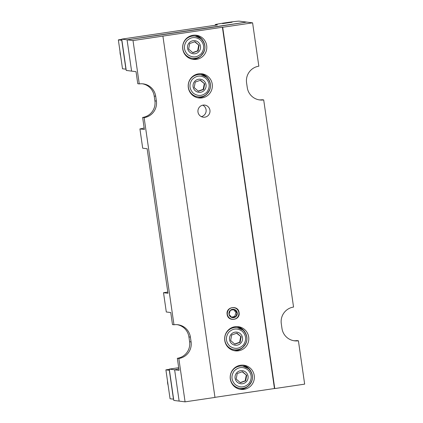 <?xml version="1.0" encoding="UTF-8"?>
<svg xmlns="http://www.w3.org/2000/svg" width="423" height="423" viewBox="0 0 423 423"><rect width="100%" height="100%" fill="white"/><g stroke="black" fill="none" stroke-linecap="round" stroke-linejoin="round"><path stroke-width="0.63" d="M120.026 51.548A12.172 12.082 97.2 0 0 120.618 55.672M167.519 381.144A12.172 12.082 97.2 0 0 168.116 385.268M214.958 397.34L274.464 388.531L222.403 27.236L133.012 40.555L127.074 39.804L246.657 22.091L252.594 22.842L222.699 27.273L274.76 388.568L274.464 388.531M248.687 336.999A12.172 12.082 -82.8 0 1 235.193 350.847A12.172 12.082 -82.8 0 1 224.74 337.247A12.172 12.082 -82.8 0 1 248.687 336.999M212.24 84.092A12.172 12.082 -82.8 0 1 198.752 97.94A12.172 12.082 -82.8 0 1 188.298 84.341A12.172 12.082 -82.8 0 1 212.24 84.092M254.239 375.534A12.172 12.082 -82.8 0 1 240.75 389.382A12.172 12.082 -82.8 0 1 230.292 375.788A12.172 12.082 -82.8 0 1 254.239 375.534M206.688 45.552A12.172 12.082 -82.8 0 1 193.195 59.4A12.172 12.082 -82.8 0 1 182.741 45.806A12.172 12.082 -82.8 0 1 206.688 45.552M227.135 314.358C225.681 306.643 238.313 304.766 239.095 312.586C240.55 320.301 227.918 322.178 227.135 314.358M209.94 110.26A6.086 6.038 -82.8 0 1 203.193 117.187A6.086 6.038 -82.8 0 1 197.969 110.387A6.086 6.038 -82.8 0 1 209.94 110.26M222.403 27.236L222.699 27.273M178.702 367.714L169.285 369.11L173.795 400.417L179.141 401.099L174.625 369.787L179.141 401.099L185.078 401.85L214.969 397.424L162.908 36.129M274.76 388.568L304.655 384.137L298.411 340.785L296.925 340.594A14.609 14.498 97.2 0 1 293.747 340.711M245.351 332.838A12.172 12.082 97.2 0 0 237.213 326.604M234.162 350.667A12.172 12.082 97.2 0 0 243.585 346.686M208.909 79.931A12.172 12.082 97.2 0 0 200.766 73.697M197.715 97.761A12.172 12.082 97.2 0 0 207.138 93.779M250.908 371.373A12.172 12.082 97.2 0 0 242.765 365.144M239.714 389.208A12.172 12.082 97.2 0 0 249.136 385.221M203.352 41.391A12.172 12.082 97.2 0 0 195.215 35.162M192.164 59.225A12.172 12.082 97.2 0 0 201.586 55.239M201.306 116.621A6.086 6.038 97.2 0 0 202.754 105.184M252.594 22.842L258.839 66.2A14.609 14.498 97.2 0 0 246.572 82.776L247.27 87.593A14.609 14.498 97.2 0 0 263.698 99.918L293.551 307.061A14.609 14.498 97.2 0 0 281.284 323.637L281.977 328.454A14.609 14.498 97.2 0 0 298.411 340.785M185.078 401.85L178.829 358.493A14.609 14.498 97.2 0 0 191.096 341.916L190.403 337.099A14.609 14.498 97.2 0 0 173.969 324.774L144.121 117.631A14.609 14.498 97.2 0 0 156.388 101.055L155.69 96.238A14.609 14.498 97.2 0 0 139.262 83.913L133.012 40.555M169.285 369.11L179.077 370.347L177.343 358.307L178.829 358.493M173.969 324.774L172.484 324.584L170.749 312.544L166.297 311.978L163.521 292.711L167.799 292.076M174.625 369.787A26.781 26.58 97.2 0 0 178.855 368.798M139.262 83.913L137.776 83.722L136.042 71.677L131.59 71.117L127.074 39.804L131.59 71.117L126.244 70.435L121.734 39.128L127.074 39.804L156.357 35.627M163.521 292.711L167.973 293.271L147.146 148.753L142.694 148.193L139.918 128.92A26.781 26.58 97.2 0 0 144.148 127.936M263.698 99.918L262.218 99.733A14.609 14.498 97.2 0 1 259.04 99.849M155.69 96.238L154.21 96.047A14.609 14.498 97.2 0 0 142.435 83.796M144.121 117.631L142.636 117.446A14.609 14.498 97.2 0 0 154.903 100.864L156.388 101.055M139.918 128.92L144.37 129.486L142.636 117.446M177.343 358.307A14.609 14.498 97.2 0 0 189.61 341.731L188.917 336.914A14.609 14.498 97.2 0 0 177.147 324.658M154.21 96.047L154.903 100.864M169.316 369.353L165.895 369.861L170.062 398.762L173.615 399.175M165.895 369.861L169.311 370.294L173.472 399.196M215.397 25.253L215.318 24.693L217.396 24.957L121.734 39.128M218.448 26.432L156.357 35.611M218.442 26.416L246.657 22.091L239.233 21.15A12.172 0.402 171.8 0 0 226.506 22.631A12.172 0.402 171.8 0 0 215.228 24.656A12.172 0.402 171.8 0 0 215.318 24.693M222.519 23.625L232.074 22.229L222.519 23.625M121.766 39.371L118.345 39.878L122.506 68.78L126.065 69.192M118.345 39.878L121.755 40.312L125.922 69.213M248.047 376.253A6.599 6.546 -82.8 0 1 239.143 383.349A6.599 6.546 -82.8 0 1 237.515 372.044A6.599 6.546 -82.8 0 1 248.047 376.253M235.241 384.592C240.053 387.97 244.6 387.632 248.877 383.571C252.24 378.717 251.912 374.144 247.894 369.839C243.082 366.461 238.535 366.799 234.257 370.86C230.895 375.709 231.222 380.288 235.241 384.592M246.456 376.444L246.72 375.349L242.501 371.674L237.229 373.53L236.177 379.056L240.396 382.725L245.668 380.869L246.456 376.444M234.115 385.676A11.199 11.114 97.2 0 0 252.415 378.59A11.199 11.114 97.2 0 0 231.238 372.642A11.199 11.114 97.2 0 0 234.115 385.676M246.72 375.349L242.205 371.775M245.668 380.869L245.192 380.811L246.244 375.286M240.201 382.566L245.192 380.811M242.495 337.718A6.599 6.546 -82.8 0 1 233.586 344.808A6.599 6.546 -82.8 0 1 231.957 333.504A6.599 6.546 -82.8 0 1 242.495 337.718M229.689 346.051C234.501 349.435 239.048 349.097 243.325 345.036C246.688 340.182 246.36 335.603 242.337 331.299C237.525 327.92 232.983 328.259 228.706 332.319C225.337 337.173 225.665 341.752 229.689 346.051M240.899 337.903L241.168 336.808L236.949 333.139L231.677 334.99L230.625 340.515L234.844 344.185L240.116 342.334L240.899 337.903M228.563 347.135A11.199 11.114 97.2 0 0 246.863 340.05A11.199 11.114 97.2 0 0 225.686 334.107A11.199 11.114 97.2 0 0 228.563 347.135M241.168 336.808L236.653 333.234M240.116 342.334L239.64 342.27L240.692 336.75M234.649 344.026L239.64 342.27M206.049 84.812A6.599 6.546 -82.8 0 1 197.144 91.902A6.599 6.546 -82.8 0 1 195.516 80.597A6.599 6.546 -82.8 0 1 206.049 84.812M193.242 93.15C198.054 96.529 202.601 96.19 206.879 92.129C210.247 87.275 209.914 82.697 205.895 78.392C201.084 75.014 196.536 75.352 192.259 79.413C188.896 84.267 189.224 88.846 193.242 93.15M204.457 84.997L204.721 83.902L200.502 80.233L195.23 82.083L194.178 87.609L198.398 91.278L203.669 89.427L204.457 84.997M192.116 94.229A11.199 11.114 97.2 0 0 210.416 87.143A11.199 11.114 97.2 0 0 189.24 81.2A11.199 11.114 97.2 0 0 192.116 94.229M204.721 83.902L200.206 80.328M203.669 89.427L203.199 89.364L204.251 83.844M198.202 91.119L203.199 89.364M200.497 46.271A6.599 6.546 -82.8 0 1 191.593 53.367A6.599 6.546 -82.8 0 1 189.964 42.062A6.599 6.546 -82.8 0 1 200.497 46.271M187.69 54.609C192.502 57.988 197.049 57.65 201.327 53.589C204.69 48.735 204.362 44.161 200.343 39.857C195.532 36.478 190.985 36.817 186.707 40.878C183.339 45.726 183.672 50.305 187.69 54.609M198.905 46.461L199.17 45.367L194.95 41.692L189.678 43.548L188.626 49.068L192.846 52.743L198.117 50.887L198.905 46.461M186.564 55.693A11.199 11.114 97.2 0 0 204.864 48.608A11.199 11.114 97.2 0 0 183.688 42.66A11.199 11.114 97.2 0 0 186.564 55.693M199.17 45.367L194.654 41.787M198.117 50.887L197.641 50.829L198.694 45.303M192.65 52.584L197.641 50.829M223.45 23.487L231.132 22.361L223.45 23.487M231.783 317.472A4.219 4.188 97.2 0 0 237.218 312.629A4.219 4.188 97.2 0 0 230.345 310.313A4.219 4.188 97.2 0 0 231.783 317.472L229.012 314.315L230.345 310.313L234.448 309.472L237.218 312.629L235.886 316.631L231.783 317.472M227.373 314.321A5.843 5.8 -82.8 0 1 235.262 308.039A5.843 5.8 -82.8 0 1 236.706 318.054A5.843 5.8 -82.8 0 1 227.373 314.321M235.886 316.631L234.696 316.478L236.029 312.481L237.218 312.629M231.471 317.139L234.696 316.478M236.029 312.481L233.544 309.641M190.403 337.099L188.917 336.914M189.61 341.731L191.096 341.916M215.312 25.264L215.228 24.656M239.978 388.303C242.881 388.631 245.525 387.949 247.915 386.252C253.731 380.621 253.98 374.773 248.661 368.703L242.797 366.08M234.427 349.768C237.329 350.096 239.973 349.409 242.363 347.711C248.179 342.08 248.428 336.232 243.109 330.162L237.245 327.545M197.985 96.862C200.883 97.19 203.532 96.502 205.922 94.805C211.733 89.174 211.981 83.326 206.662 77.256L200.798 74.638M192.428 58.321C195.331 58.649 197.975 57.967 200.365 56.27C206.181 50.638 206.429 44.79 201.11 38.72L195.246 36.098"/></g></svg>
